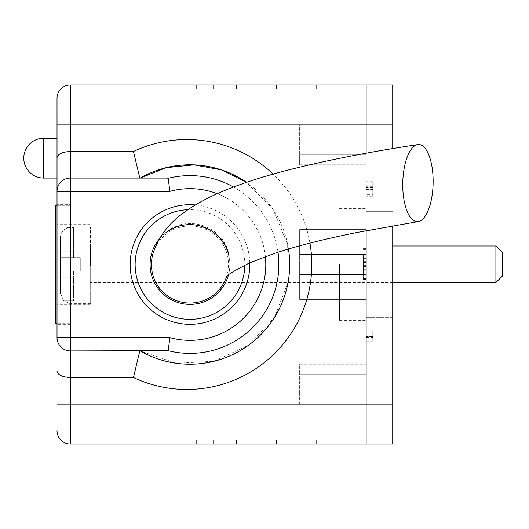 <?xml version="1.0" encoding="UTF-8"?>
<svg xmlns="http://www.w3.org/2000/svg" width="529" height="529" viewBox="0 0 529 529"><rect width="100%" height="100%" fill="white"/><g stroke="black" fill="none" stroke-linecap="round" stroke-linejoin="round"><path stroke-width="0.4" stroke-dasharray="2.65 1.98" d="M57.02 205.338L70.311 205.338L55.69 205.338L55.69 323.662L70.311 323.662L70.311 205.338L70.311 323.662L57.02 323.662M392.73 124.897L366.141 124.897L366.141 184.727L366.141 85.01L70.311 85.01L70.311 124.897L366.141 124.897L366.141 85.01L392.73 85.01L392.73 124.897L366.141 124.897L366.141 404.103L366.141 124.897L299.659 124.897L299.659 154.812L366.141 154.812L366.141 164.784L366.141 154.812L299.659 154.812L299.659 164.784L299.659 154.812L366.141 154.812L299.659 154.812L299.659 134.869L366.141 134.869L299.659 134.869L299.659 124.897L392.73 124.897L392.73 404.103L366.141 404.103L366.141 374.188L366.141 404.103L70.311 404.103L70.311 124.897L57.02 124.897M392.73 317.684L392.73 211.316L366.141 211.316L366.141 184.727L366.141 211.316L392.73 211.316L392.73 317.684L366.141 317.684L392.73 317.684L392.73 344.273L392.73 317.684L366.141 317.684L392.73 317.684M392.73 404.103L299.659 404.103L299.659 394.131L299.659 404.103L366.141 404.103L366.141 443.99L392.73 443.99L392.73 344.273L392.73 404.103L366.141 404.103L366.141 443.99L70.311 443.99L70.311 404.103L57.02 404.103M392.73 211.316L392.73 184.727L392.73 211.316L366.141 211.316L392.73 211.316M392.73 148.596L392.73 225.81M366.141 153.225L366.141 230.684L366.141 153.225M90.386 265.452L90.386 227.225L90.386 265.452M90.386 264.262L90.386 245.978L90.386 264.262M60.339 293.165L60.339 270.908L73.637 270.908L73.637 300.822L73.637 270.908L60.339 270.908L60.339 293.344L63.791 300.822L60.339 293.165L60.339 237.739C60.756 232.185 63.672 228.839 69.094 227.695L68.294 227.695C63.328 229.11 60.676 232.396 60.339 237.554L60.339 237.739M73.637 300.822L63.632 300.822L73.637 300.822M60.339 270.908L60.339 257.61L60.339 270.908L80.282 270.908L60.339 270.908M60.339 237.554L60.339 293.344M90.386 227.225L70.311 227.225L70.311 303.672L70.311 227.225L67.282 227.695L73.637 227.695L69.094 227.695M73.637 257.61L73.637 227.695L73.637 257.61L60.339 257.61L73.637 257.61M80.282 257.61L60.339 257.61L80.282 257.61L80.282 270.908L80.282 257.61M495.904 245.978L495.904 282.539M502.55 275.893L502.55 252.624M90.254 264.5L90.254 304.387L90.254 264.5M339.545 264.5L339.545 320.343L339.545 264.5M276.396 85.01L293.013 85.01L276.396 85.01L276.396 88.998L293.013 88.998L293.013 85.01L293.013 88.998L276.396 88.998L276.396 85.01M196.623 85.01L213.24 85.01L196.623 85.01L196.623 88.998L213.24 88.998L213.24 85.01L213.24 88.998L196.623 88.998L196.623 85.01M236.509 85.01L253.127 85.01L236.509 85.01L236.509 88.998L253.127 88.998L253.127 85.01L253.127 88.998L236.509 88.998L236.509 85.01M316.282 85.01L332.9 85.01L316.282 85.01L316.282 88.998L332.9 88.998L332.9 85.01L332.9 88.998L316.282 88.998L316.282 85.01M249.781 262.794A59.83 59.83 0 0 0 195.426 204.921M167.171 350.919L70.311 350.919C62.296 350.072 57.859 345.642 57.02 337.628L57.02 191.372C57.859 183.358 62.296 178.928 70.311 178.081L167.171 178.081M309.948 243.109A124.97 124.97 0 0 0 273.123 174.12M288.477 249A99.717 99.717 0 0 0 246.501 182.353L273.063 209.372L287.637 244.365L288.087 282.288L274.346 317.645L248.392 345.305L214 361.281L176.164 363.258L140.225 350.919M316.282 443.99L332.9 443.99L316.282 443.99L316.282 440.002L332.9 440.002L332.9 443.99L332.9 440.002L316.282 440.002L316.282 443.99M276.396 443.99L293.013 443.99L276.396 443.99L276.396 440.002L293.013 440.002L293.013 443.99L293.013 440.002L276.396 440.002L276.396 443.99M236.509 443.99L253.127 443.99L236.509 443.99L236.509 440.002L253.127 440.002L253.127 443.99L253.127 440.002L236.509 440.002L236.509 443.99M196.623 443.99L213.24 443.99L196.623 443.99L196.623 440.002L213.24 440.002L213.24 443.99L213.24 440.002L196.623 440.002L196.623 443.99M366.141 264.5L366.141 320.343L366.141 264.5M366.141 194.407L366.141 181.09L366.141 196.722L366.141 194.407L372.786 194.407L372.786 187.841L366.141 187.841M366.141 337.462L366.141 330.731L366.141 337.462L372.786 337.462L372.786 341.145L366.141 341.145L372.786 341.145L372.786 336.55L366.141 336.55L372.786 336.55L372.786 330.731L366.141 330.731L372.786 330.731L372.786 337.462M366.141 264.401L366.141 279.358L366.141 264.401M366.141 263.607L366.141 278.565L366.141 263.607M366.141 254.528L366.141 299.401L366.141 229.599L366.141 254.528L299.659 254.528L299.659 274.472L299.659 254.528L366.141 254.528L299.659 254.528L299.659 229.599L299.659 254.528L366.141 254.528L299.659 254.528L299.659 229.599L366.141 229.599L299.659 229.599L366.141 229.599L299.659 229.599L299.659 254.528L366.141 254.528L299.659 254.528L299.659 274.472L366.141 274.472L366.141 299.401L366.141 274.472L299.659 274.472L299.659 299.401L299.659 274.472L366.141 274.472L299.659 274.472L299.659 254.528L366.141 254.528M366.141 364.216L366.141 374.188L366.141 364.216L299.659 364.216L299.659 374.188L366.141 374.188L299.659 374.188L299.659 394.131L299.659 374.188L366.141 374.188L299.659 374.188L299.659 364.216L366.141 364.216M57.02 264.5L57.02 304.387L57.02 264.5M57.02 324.33L57.02 204.67L57.02 324.33L70.311 324.33L70.311 204.67L57.02 204.67L70.311 204.67L70.311 324.33L57.02 324.33M57.02 138.195L57.02 178.081L57.02 138.195M57.02 430.692A13.298 13.298 0 0 0 70.311 443.99M244.808 265.102A54.844 54.844 0 0 0 187.94 209.696M228.442 275.027A39.887 39.887 0 0 0 229.017 256.367C226.22 227.186 186.823 212.691 165.643 232.892A39.887 39.887 0 0 0 159.328 238.969M70.311 277.798L57.02 277.798L70.311 277.798M70.311 251.202L57.02 251.202L70.311 251.202M299.659 394.131L366.141 394.131L299.659 394.131M299.659 164.784L366.141 164.784L299.659 164.784M299.659 134.869L366.141 134.869L299.659 134.869M299.659 299.401L366.141 299.401L299.659 299.401L299.659 274.472L366.141 274.472L299.659 274.472L299.659 299.401L366.141 299.401L299.659 299.401M299.659 274.472L366.141 274.472L299.659 274.472M189.971 304.387A39.887 39.887 0 0 0 229.017 256.367C225.652 229.097 185.897 214.417 165.643 232.892A39.887 39.887 0 0 0 189.971 304.387M226.491 276.872A38.557 38.557 0 0 0 200.603 227.437A38.557 38.557 0 0 0 153 253.556M363.476 263.607L363.476 278.565L363.476 263.607M363.476 261.61L363.476 265.598L363.476 261.61L366.141 261.61L366.141 265.598L366.141 261.61L363.476 261.61M363.476 258.331L363.476 268.884L363.476 258.331L366.141 258.331L366.141 268.884L366.141 258.331L363.476 258.331M363.476 254.191L363.476 273.017L363.476 254.191L366.141 254.191L366.141 273.017L366.141 254.191L363.476 254.191M363.476 273.017L366.141 273.017L363.476 273.017M363.476 265.155L366.141 265.155L363.476 265.155M363.476 262.06L366.141 262.06L363.476 262.06M363.476 268.884L366.141 268.884L363.476 268.884M363.476 265.598L366.141 265.598L363.476 265.598M363.476 264.401L363.476 279.358L363.476 264.401M363.476 262.41L363.476 266.398L363.476 262.41L366.141 262.41L366.141 266.398L366.141 262.41L363.476 262.41M363.476 259.124L363.476 269.678L363.476 259.124L366.141 259.124L366.141 269.678L366.141 259.124L363.476 259.124M363.476 254.991L363.476 273.817L363.476 254.991L366.141 254.991L366.141 273.817L366.141 254.991L363.476 254.991M363.476 273.817L366.141 273.817L363.476 273.817M363.476 265.948L366.141 265.948L363.476 265.948M363.476 262.853L366.141 262.853L363.476 262.853M363.476 269.678L366.141 269.678L363.476 269.678M363.476 266.398L366.141 266.398L363.476 266.398M372.786 187.841L372.786 196.722L366.141 196.722L372.786 196.722L372.786 194.407M372.786 189.389L372.786 181.09L372.786 192.126L372.786 181.705L372.786 189.389L366.141 189.389M372.786 181.705L366.141 181.705M372.786 186.301L366.141 186.301M372.786 189.289L366.141 189.289M372.786 192.126L366.141 192.126M372.786 191.214L366.141 191.214M372.786 181.09L366.141 181.09M372.786 196.722L366.141 196.722M392.73 344.273L366.141 344.273L392.73 344.273M392.73 184.727L366.141 184.727L392.73 184.727M265.386 256.545A75.832 75.832 0 0 0 217.201 193.72M233.52 187.015A88.885 88.885 0 0 1 278.009 252.234M372.786 187.557L366.141 187.557M43.722 138.195L43.722 178.081M90.386 303.672L70.311 303.672L63.328 300.822M392.73 245.978L90.386 245.978M392.73 282.539L90.386 282.539M90.254 291.089L339.545 291.089M90.254 237.911L339.545 237.911M90.254 224.613L57.02 224.613M90.254 304.387L57.02 304.387M227.126 274.816L226.048 277.401M363.476 278.565L366.141 278.565M363.476 248.65L366.141 248.65M363.476 279.358L366.141 279.358M363.476 249.443L366.141 249.443M339.545 320.343L366.141 320.343M339.545 208.657L366.141 208.657"/><path stroke-width="0.79" d="M57.02 323.662L55.69 323.662L55.69 205.338L57.02 205.338M278.009 252.234A88.885 88.885 0 0 1 168.196 350.674L70.311 350.919A13.298 13.298 0 0 1 57.02 337.628L57.02 98.308A13.298 13.298 0 0 1 70.311 85.01L366.141 85.01L366.141 124.897L366.141 85.01L392.73 85.01L392.73 148.596M392.73 225.81L392.73 443.99L70.311 443.99A13.298 13.298 0 0 1 57.02 430.692A13.298 13.298 0 0 0 70.311 443.99L70.311 377.514L133.467 377.514A124.97 124.97 0 0 0 309.948 243.109M392.73 404.103L366.141 404.103L366.141 230.684L366.141 443.99L366.141 404.103L57.02 404.103M392.73 124.897L366.141 124.897L366.141 153.225L366.141 124.897L70.311 124.897L70.311 151.486C62.296 151.889 57.859 154.005 57.02 157.827M495.904 245.978L502.55 252.624L502.55 275.893L495.904 282.539L495.904 245.978L392.73 245.978M195.426 204.921A59.83 59.83 0 0 0 130.141 264.5A59.83 59.83 0 0 0 190.824 324.323A59.83 59.83 0 0 0 249.781 262.794M273.123 174.12A124.97 124.97 0 0 0 133.467 151.486L70.311 151.486L70.311 178.081L167.171 178.081L168.196 178.326L169.882 191.372L70.311 191.372L70.311 337.628L169.882 337.628A75.832 75.832 0 0 0 265.386 256.545M140.225 178.081L166.185 167.66L193.971 164.863L221.466 169.888L246.501 182.353A99.717 99.717 0 0 0 140.225 178.081M140.225 350.919A99.717 99.717 0 0 0 288.477 249M57.02 98.308A13.298 13.298 0 0 1 70.311 85.01A13.298 13.298 0 0 0 57.02 98.308L57.026 190.824M139.801 178.081L133.467 151.486M139.801 350.919L133.467 377.514M57.02 191.372A13.298 13.298 0 0 1 70.311 178.081A13.298 13.298 0 0 0 57.02 191.372L70.311 191.372L70.311 178.081L69.762 178.088M168.196 350.674L169.882 337.628M57.02 371.173C57.859 374.995 62.296 377.111 70.311 377.514L70.311 350.919L69.762 350.912M57.026 338.176L57.02 337.628L70.311 337.628L70.311 350.919M187.94 209.696A54.844 54.844 0 0 0 135.133 264.5A54.844 54.844 0 0 0 189.673 319.344A54.844 54.844 0 0 0 244.808 265.102M159.328 238.969A39.887 39.887 0 0 0 189.971 304.387A39.887 39.887 0 0 0 228.442 275.027M229.017 256.367A39.887 39.887 0 0 0 165.643 232.892M417.679 144.609A38.557 15.176 -88.8 0 1 433.125 183.087A38.557 15.176 -88.8 0 1 418.247 221.565A38.557 15.176 -88.8 0 1 403.296 174.517A38.557 15.176 -88.8 0 1 417.679 144.609C369.606 151.863 326.472 160.333 288.279 170.021C260.539 177.182 237.283 184.886 218.517 193.138C204.743 199.168 193.019 205.781 183.338 212.982C168.487 223.622 158.376 237.151 153 253.556A38.557 38.557 0 0 0 183.702 302.542A38.557 38.557 0 0 0 226.491 276.872M217.201 193.72A75.832 75.832 0 0 0 169.882 191.372M70.311 85.01L70.311 124.897L57.02 124.897M168.196 178.326A88.885 88.885 0 0 1 233.52 187.015M43.722 138.195A19.943 19.943 0 0 0 23.779 158.138A19.943 19.943 0 0 0 43.722 178.081L43.722 138.195L57.02 138.195M495.904 282.539L392.73 282.539M226.048 277.401C224.937 276.383 232.753 271.556 249.509 262.92L274.67 253.325C296.643 246.045 324.098 239.095 357.042 232.476L418.241 221.565M43.722 178.081L57.02 178.081"/></g></svg>
